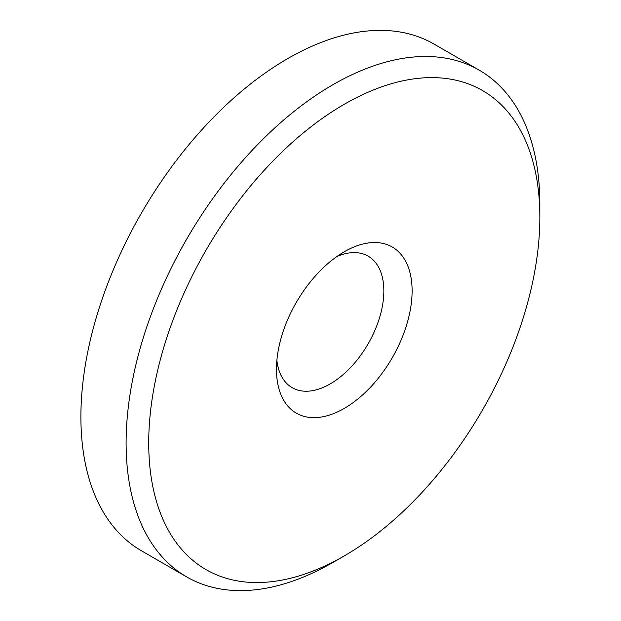 <?xml version="1.0" encoding="UTF-8"?>
<svg xmlns="http://www.w3.org/2000/svg" width="621" height="621" viewBox="0 0 621 621"><rect width="100%" height="100%" fill="white"/><g stroke="black" fill="none" stroke-linecap="round" stroke-linejoin="round"><path stroke-width="0.93" d="M344.29 251.761L344.29 251.761A95.921 55.378 120 0 0 276.461 369.239A95.921 55.378 120 0 0 344.29 408.401A95.921 55.378 120 0 0 412.111 290.923A95.921 55.378 120 0 0 344.29 251.761M276.873 360.366A75.941 43.843 120 0 0 292.188 387.683A75.941 43.843 120 0 0 330.155 383.925A75.941 43.843 120 0 0 379.765 317.005A75.941 43.843 120 0 0 368.129 256.155A75.941 43.843 120 0 0 336.807 256.558M332.988 562.424L344.29 555.896A276.57 159.682 120 0 0 344.29 555.896A276.57 159.682 120 0 0 539.851 217.171A276.57 159.682 120 0 0 344.29 104.258A276.57 159.682 120 0 0 148.722 442.99A276.57 159.682 120 0 0 344.29 555.904L332.988 562.424A292.561 168.912 -60 0 1 186.704 576.917A292.561 168.912 -60 0 1 141.86 342.481A292.561 168.912 -60 0 1 332.988 84.681A292.561 168.912 -60 0 1 479.265 70.189A292.561 168.912 -60 0 1 539.851 204.115A292.561 168.912 -60 0 1 539.773 210.783M479.265 70.189L434.048 44.083A292.561 168.912 120 0 0 287.764 58.576A292.561 168.912 120 0 0 96.643 316.376A292.561 168.912 120 0 0 141.487 550.811L186.704 576.917M539.851 217.171L539.851 204.115"/></g></svg>
